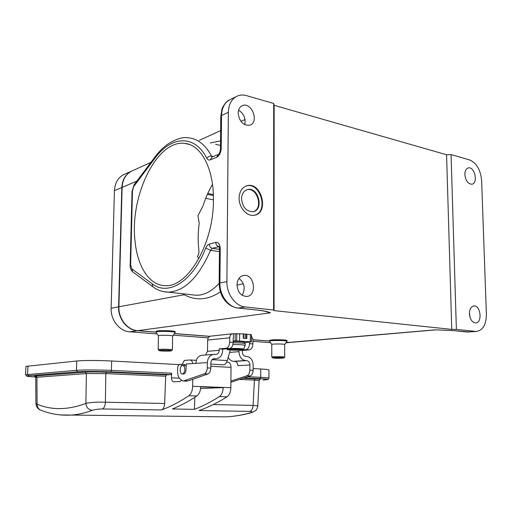 <?xml version="1.0" encoding="UTF-8"?>
<svg xmlns="http://www.w3.org/2000/svg" width="512" height="512" viewBox="0 0 512 512"><rect width="100%" height="100%" fill="white"/><g stroke="black" fill="none" stroke-linecap="round" stroke-linejoin="round"><path stroke-width="0.77" d="M213.421 200.474C213.6 244.198 187.482 287.533 165.357 285.626C149.293 285.677 137.261 266.323 134.989 240.595C129.786 196.422 156.64 139.622 184.666 143.386C200.928 144.563 213.99 168.512 213.421 200.474M212.486 184.429C208.659 190.861 205.542 197.926 203.149 205.619L197.952 215.674L199.213 223.283C197.939 232.499 197.824 241.446 198.854 250.118C199.142 252.736 198.656 254.822 197.395 256.371L198.95 258.547M290.675 342.381L286.24 342.336M269.51 341.018L252.934 339.718M469.632 331.994L454.157 330.63L435.2 329.843L288.09 342.477M257.971 310.138L238.182 308.032C228.442 307.309 219.565 295.309 219.91 282.995L226.906 281.67C226.586 294.106 235.52 306.253 245.312 306.989L273.594 309.99L274.061 310.63L451.75 329.402L456.378 329.395L476.224 331.462C482.822 330.47 486.214 324.768 486.394 314.349L481.632 180.589C480.602 169.875 476.608 162.989 469.638 159.936L451.053 154.579L446.573 154.758L274.15 105.338L273.702 103.475L246.438 95.616C243.373 94.746 240.467 94.835 237.734 95.872C231.821 98.496 228.691 103.974 228.346 112.301L221.53 115.514C221.882 107.27 224.998 101.843 230.886 99.226L235.859 96.787M156.019 332.102L137.696 330.669L270.496 312.813L266.733 311.731M209.875 336.333L174.445 333.555M246.381 338.49L246.419 334.182L246.848 334.195L246.81 338.522L243.206 338.24L243.245 333.901L232.947 333.741C231.002 334.003 229.933 335.366 229.728 337.811L207.68 340.064C207.885 337.702 208.941 336.384 210.854 336.122L232.518 333.786M243.245 333.901L243.424 338.253M246.419 334.182L243.462 333.939M251.424 334.746L246.848 334.195M156.032 331.36L157.523 330.867C162.138 330.202 175.866 330.861 175.2 331.706L175.187 332.493M269.51 340.448L271.539 339.942C276.32 339.45 287.507 339.898 286.97 340.557L286.97 341.267C287.616 340.307 269.235 340.205 269.51 341.197L269.555 341.293M213.338 194.56L207.763 193.459M237.005 284.864C237.683 292.09 240.87 295.955 246.579 296.461C257.408 296.179 254.598 273.85 243.942 275.398C239.686 276.224 237.37 279.379 237.005 284.864M238.989 278.381C244.576 283.155 245.638 288.781 242.163 295.258M238.163 113.133C239.379 121.651 243.258 125.677 249.805 125.21C259.437 122.56 251.84 101.741 242.586 105.549C239.795 106.72 238.317 109.248 238.163 113.133M238.586 110.17C243.872 113.574 245.907 118.406 244.704 124.666M253.395 211.61C263.622 208.627 257.274 186.848 246.995 189.76L246.701 189.837M241.542 198.81C242.554 207.36 246.4 211.648 253.088 211.68C264.256 210.01 258.445 186.56 247.584 189.562C243.814 190.714 241.798 193.792 241.542 198.81M254.97 215.104C268.794 211.302 260.352 181.939 246.528 185.901L246.035 186.035M239.11 198.022C239.456 191.354 242.125 187.245 247.117 185.702C261.651 181.626 269.434 213.043 254.458 215.219C247.213 216.934 238.803 207.622 239.11 198.022M464.864 174.605C465.664 180.768 468.006 183.968 471.898 184.211C478.438 183.43 474.707 166.272 468.352 167.904C466.054 168.589 464.89 170.822 464.864 174.605M469.421 313.754C470.01 319.315 472.07 322.374 475.59 322.931C482.534 323.162 480.813 305.267 473.965 305.939C471.04 306.445 469.523 309.05 469.421 313.754M469.427 312.73L469.99 317.229M436.672 329.888L437.504 329.894M454.157 330.63L453.606 330.598M451.053 154.579L456.378 329.395M451.75 329.402L446.573 154.758M274.061 310.63L274.15 105.338M220.506 145.44L215.597 144.282M210.24 142.995L220.55 140.896M136.928 181.024L122.106 187.443C122.656 179.014 126.24 173.395 132.858 170.586L150.906 162.374M273.594 309.99L273.702 103.475M226.906 281.67L228.346 112.301M122.106 187.443L118.906 306.778L184.218 294.739L182.861 293.773M219.462 251.629L210.541 250.285C198.656 277.453 184.531 291.405 168.16 292.134L196.422 295.29C204.346 295.245 211.981 291.206 219.334 283.162M184.358 293.939L184.218 294.739C196.083 301.043 208.141 300.064 220.384 291.808M264.794 311.219L269.914 312.691M137.696 330.669C127.482 330.15 118.362 318.701 118.906 306.778M227.571 348.768L228.179 349.261L237.248 349.229L240.557 349.824M238.714 349.715L240.915 349.875M238.822 349.99L230.438 349.798L232.109 349.69L232.429 349.267M229.805 349.37L232.365 349.606M242.387 349.926L240.57 349.85M232.896 344.525C239.533 344.55 243.622 344.826 245.178 345.35L243.795 349.069C241.414 348.506 236.806 348.307 229.965 348.467M229.28 348.557L229.914 349.114C235.917 348.749 246.426 349.485 242.163 349.958M245.267 343.718L244.211 342.272C245.062 342.15 239.802 341.382 233.165 341.472C238.88 341.485 242.426 341.728 243.789 342.202M236.787 349.389L236.742 349.856M235.565 349.376L235.571 349.824M237.971 349.261L238.035 349.619M233.178 349.99L233.254 349.331M234.458 349.389L234.509 349.85M233.203 338.125L233.152 342.432C232.896 345.965 231.706 348 229.581 348.531L226.112 348.294L219.226 348.89L219.206 350.323C218.989 352.819 217.869 354.182 215.846 354.413L214.157 354.317C210.086 354.778 207.814 357.536 207.347 362.592L186.144 364L195.731 363.366L196.742 359.142C198.099 356.627 200.019 355.328 202.49 355.238L213.267 354.387M229.606 352.397L238.957 351.654L238.97 350.24L245.952 349.67C248.096 349.152 249.293 347.149 249.542 343.661L252.902 343.91L252.934 339.635L251.443 335.936M249.542 343.661L249.555 342.189M226.112 348.294C228.23 347.757 229.421 345.715 229.677 342.17L229.728 337.811M233.434 338.106L233.485 333.766M213.107 358.906L215.904 358.739C219.974 358.291 222.227 355.565 222.662 350.554L222.675 349.126L229.581 348.531M205.485 355.002L207.501 351.309L207.68 340.064M238.957 351.654C239.315 356.819 241.51 359.776 245.536 360.531L246.643 360.595C248.64 360.966 249.728 362.438 249.907 364.998L237.926 365.702C237.754 363.187 236.678 361.741 234.694 361.376L233.6 361.312C231.315 361.094 229.51 359.776 228.186 357.357M252.902 343.91C252.653 347.386 251.456 349.389 249.306 349.907L242.31 350.47L242.298 351.878C242.47 354.451 243.565 355.93 245.574 356.314L246.682 356.384C250.669 357.146 252.838 360.077 253.19 365.184L253.146 370.298C252.986 373.261 252.013 375.142 250.221 375.949L230.912 382.24M215.61 358.726L213.709 358.714M219.226 348.89L222.675 349.126M214.451 358.656L214.298 358.656C212.25 358.874 211.11 360.256 210.88 362.79L210.797 368.096L207.27 367.91L207.347 362.592M186.144 364L186.042 369.626C185.837 372.256 185.005 373.728 183.533 374.042L182.989 373.946M249.907 364.998L249.862 370.131L253.146 370.298M242.31 350.47L238.97 350.24M207.27 367.91C207.085 370.989 206.125 372.947 204.39 373.792L183.424 380.998C178.669 379.789 176.813 374.925 177.856 366.394L179.347 364.454L181.37 364.32L181.331 366.182M210.797 368.096C210.618 371.168 209.658 373.12 207.917 373.952L187.994 380.928L186.342 381.12M181.37 364.32L184.826 364.506L184.8 365.613M230.918 381.037L246.938 375.789C248.723 374.989 249.696 373.101 249.862 370.131M244.787 342.63L251.392 341.882L235.168 340.826L235.245 333.574M233.171 341.024L235.168 340.826M222.976 364.8L223.354 364.826C225.107 364.653 226.406 363.238 227.264 360.576L230.298 349.997M213.376 195.552L207.354 194.368M156.013 332.173L137.389 330.714C127.174 330.195 118.061 318.752 118.605 306.835L121.811 187.565C122.317 179.45 125.696 173.914 131.955 170.957M130.829 171.494L125.37 173.869C118.656 176.589 115.014 182.17 114.438 190.605L111.13 308.288C110.573 320.038 119.603 331.315 129.734 331.821L157.178 333.933M213.421 199.834L205.702 198.342M290.387 342.406L286.202 342.394M269.51 341.082L252.934 339.782M209.754 336.39L174.4 333.619M173.261 335.174L208.237 337.875M252.922 341.325L270.528 342.682M271.827 357.12L271.776 357.056C271.584 356.474 285.178 356.557 284.704 357.139L284.678 357.171M284.704 357.126L284.685 344.531C285.158 343.834 271.597 343.757 271.789 344.461L269.51 341.229M282.534 358.182L283.891 357.952C284.544 357.44 272.186 357.357 272.582 357.882C274.298 358.285 277.613 358.387 282.534 358.182M175.155 332.582L175.187 332.518C175.93 331.334 155.731 330.976 156.013 332.186L156.07 332.301M158.24 349.734L158.176 349.651C157.971 348.941 172.909 349.184 172.378 349.882L172.339 349.926M175.174 332.557L172.621 336.045C173.152 335.206 158.253 334.944 158.451 335.802L156.019 332.224M170.464 350.989L171.469 350.771C172.224 350.15 158.586 349.926 159.046 350.566C158.899 351.021 167.488 351.328 170.464 350.989M223.194 387.642C222.97 391.904 221.69 394.893 219.354 396.608C210.886 401.99 202.579 406.24 194.426 409.357L172.365 408.973C180.384 405.798 188.563 401.459 196.909 395.968C199.206 394.221 200.48 391.174 200.717 386.829L223.194 387.642L200.595 388.474M194.426 409.357L194.829 397.318M253.158 368.576L260.749 368.986C266.189 369.286 268.922 369.638 268.947 370.029L268.934 378.176M76.774 360.992L76.454 370.342L25.6 374.752L25.952 366.387L76.774 360.992C82.746 360.333 99.763 360.333 111.654 360.998L178.899 364.602M170.822 374.605L110.65 371.891L111.392 370.406L171.59 373.197L170.822 374.605L166.438 374.88L165.677 376.224L164.653 403.488C164.403 406.899 163.386 409.05 161.6 409.939L102.438 408.966C104.218 408.032 105.203 405.779 105.395 402.202C96.774 401.971 90.272 402.374 85.882 403.418C86.387 407.693 88.608 409.978 92.531 410.272C85.197 412.992 78.125 414.592 71.315 415.059L60.32 414.918M171.59 373.197L171.507 377.83L179.226 378.163M181.466 380.506L180 381.504L173.677 381.818C172.32 381.626 171.597 380.294 171.507 377.83M182.707 364.39L182.739 363.296L184.326 360.448L189.958 359.974C191.366 360.07 192.314 361.261 192.806 363.558M251.846 412.563L250.797 412.704C252.787 412.019 252.493 411.584 249.926 411.392L199.021 410.554C208.154 407.392 217.485 402.81 227.014 396.826C229.408 395.078 230.694 392.032 230.867 387.693L231.021 367.379C230.861 364.173 229.824 362.438 227.904 362.17L226.682 362.099M192.755 379.264L192.653 386.304C192.454 390.784 191.187 393.926 188.851 395.738C179.546 401.933 170.464 406.669 161.6 409.939M102.438 408.966C98.298 409.062 94.995 409.504 92.531 410.272M40.877 410.182L40.141 409.882C38.17 408.672 37.152 406.771 37.101 404.179C51.693 410.336 67.955 410.08 85.882 403.418L86.394 373.562L105.824 373.613L105.395 402.202L164.653 403.488M35.149 376.403L35.744 377.44L36.915 377.254L37.101 404.179L35.91 403.539C36.269 406.752 37.677 408.858 40.141 409.882C49.722 413.952 60.109 415.68 71.302 415.059M213.472 416.698L226.118 416.845C234.061 416.448 242.285 415.066 250.797 412.704M249.926 411.392C251.738 410.554 252.794 408.557 253.094 405.408L257.779 405.92C258.221 405.709 256.538 410.438 255.469 410.701L251.526 412.653C242.803 415.053 234.33 416.448 226.112 416.845L71.315 415.059M259.744 379.539L259.098 380.538L254.426 380.102L253.094 405.408L213.299 404.544M184.832 369.542C184.64 372.147 183.821 373.606 182.368 373.92C179.341 374.214 179.59 365.382 182.605 365.498C183.994 365.696 184.736 367.046 184.832 369.542M475.411 331.418L467.142 332.019M266.701 311.725L268.941 312.454C267.066 312.051 268.467 311.584 258.285 310.17L237.984 308.045L245.312 306.989M270.163 312.698C268.192 311.75 264.301 310.906 258.49 310.157M221.216 148.198C220.896 152.755 219.373 155.795 216.653 157.318L218.445 154.394C219.411 153.683 220.09 151.84 220.474 148.858L221.216 148.198L221.53 115.514L220.794 116.314M212.288 156.902L211.61 156.166C209.677 155.917 208.077 156.627 206.816 158.291C194.502 133.83 170.95 136.096 154.803 158.426L154.982 156.934L157.498 153.766C157.658 153.485 161.85 148.608 167.187 144.544C176.083 138.79 183.392 136.582 189.114 137.926C198.099 139.002 205.6 145.082 211.61 156.166L213.21 156.531M154.938 156.992L134.176 184.704L132.474 191.008L130.63 264.902L131.917 268.909L152.134 283.776C167.898 296.352 192.525 282.093 205.722 248.109C206.637 245.901 207.84 244.57 209.325 244.109L215.763 242.4C218.509 242.118 220 244.237 220.243 248.755L219.91 282.995L219.155 283.328L219.488 249.178L220.243 248.755M154.803 158.426L133.965 186.189M218.118 154.56L212.128 156.966L210.298 159.853C208.832 160.371 207.674 159.853 206.816 158.291M216.653 157.318L210.298 159.853M132.019 191.43L132.474 191.008M237.005 285.005L243.36 283.834M183.795 294.438L183.917 293.894M153.21 287.021L152.826 286.739C157.395 290.195 162.502 291.994 168.16 292.134L163.181 291.571M219.04 246.662L212.346 248.294L219.488 249.382M209.325 244.109C209.485 246.394 210.496 247.789 212.346 248.294L210.541 250.285L205.722 248.109M219.002 246.592L218.803 246.63C216.941 246.112 215.93 244.704 215.763 242.4M219.155 283.328C219.341 289.338 220.742 294.33 223.36 298.304C225.248 300.909 225.299 301.491 229.632 304.922C232.698 306.81 235.482 307.853 237.984 308.045L237.67 308.013M219.488 249.21L219.488 249.178C219.251 247.053 218.982 246.067 218.688 246.227L219.2 246.586M132.992 272.064L152.826 286.739L152.134 283.776M130.63 264.902L130.17 265.171C130.067 267.974 130.886 270.176 132.614 271.782L131.917 268.909M228.179 349.261C224.122 349.747 234.515 350.458 240.416 350.106M245.248 345.427L245.197 343.635C243.693 343.104 239.674 342.822 233.139 342.797M243.571 338.266L243.61 334.048M245.184 338.394L245.222 334.182M229.677 342.17L233.152 342.432M249.306 349.907L245.952 349.67M207.501 351.309L219.206 350.323M234.694 361.376L246.643 360.595M245.536 360.531L233.6 361.312M207.917 373.952L204.39 373.792M250.221 375.949L246.938 375.789M187.994 380.928L184.518 380.787M250.304 341.683L250.368 334.49M239.68 333.606L239.603 340.858M236.717 340.794L236.8 333.536M227.264 360.576L212.051 359.674M129.734 331.821L137.389 330.714M111.13 308.288L118.605 306.835M114.438 190.605L121.811 187.565M287.75 342.515L285.997 342.682M244.179 377.914L259.93 378.624C269.062 379.123 270.067 379.571 262.938 379.981L263.072 379.974M259.725 379.552C261.235 379.302 259.731 379.072 255.213 378.848L242.989 378.304M247.834 376.723L260.723 377.325C266.17 377.587 268.909 377.882 268.934 378.208C267.264 380.358 269.843 379.136 262.957 379.981M259.93 378.624L260.723 377.325L260.749 368.986M111.654 360.998L111.392 370.406C99.482 369.837 82.438 369.805 76.454 370.342L77.683 371.814L28.749 375.699L27.61 374.374L27.962 365.933M110.65 371.891C99.405 371.36 83.341 371.328 77.683 371.814M28.749 375.699C24.947 376.096 27.245 376.525 35.654 376.992C24.493 376.262 27.949 376.256 26.566 376.058L25.6 374.771M231.021 367.379L210.829 366.298M36.755 376.595C34.144 376.352 33.824 376.147 35.789 375.974L85.178 372.147C90.528 371.84 97.651 371.859 106.554 372.198L105.824 373.613L165.677 376.224M106.554 372.198L166.438 374.88M85.178 372.147L86.394 373.562L36.915 377.254L35.789 375.974M255.213 378.848L254.426 380.102L239.475 379.45M192.653 386.304L230.867 387.693M196.909 395.968L188.851 395.738M227.014 396.826L219.354 396.608M184.666 143.386L189.51 144.525M242.662 275.661L243.942 275.398M241.702 105.958L242.586 105.549M246.995 189.76L247.584 189.562M246.528 185.901L247.117 185.702M467.923 168.026L468.352 167.904M473.459 305.997L473.965 305.939M435.859 329.869L289.171 342.509M476.218 331.462L467.482 332.051L453.939 330.637L435.853 329.869M245.024 119.52L240.922 121.389M220.653 130.618L199.251 140.358M220.474 148.858L220.794 116.25L221.952 109.19C222.362 106.778 226.893 100.621 229.146 100.07M130.17 265.171L132.019 191.398L134.131 184.762M240.448 350.106L228.077 349.766L226.509 348.8M242.221 349.958C243.238 349.875 243.782 349.613 243.853 349.171M213.024 358.944L215.904 358.739M214.298 358.656L213.856 358.688M186.893 381.139L183.424 380.998M251.456 334.714L251.392 341.875M223.354 364.826L210.861 364.134M288.947 342.541L285.888 342.842M269.51 340.422L269.51 341.197M272.582 357.882L271.776 357.069L271.789 344.461M283.891 357.952L284.698 357.158M284.685 344.538L286.957 341.318M156.032 331.334L156.013 332.186M172.378 349.862L172.621 336.045M159.046 350.566L158.176 349.67L158.451 335.802M171.469 350.771L172.365 349.901M190.24 359.994L196.243 360.339M35.744 377.44L35.91 403.558M259.098 380.557L257.786 405.894M182.368 373.92L183.872 373.99M182.816 365.504L186.112 365.683"/></g></svg>
